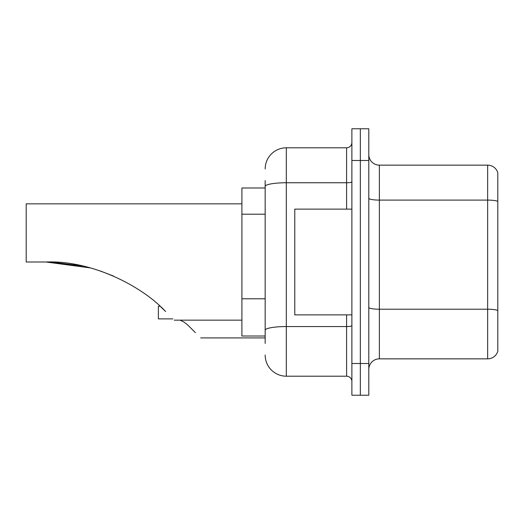 <?xml version="1.0" encoding="UTF-8"?>
<svg xmlns="http://www.w3.org/2000/svg" width="524" height="524" viewBox="0 0 524 524"><rect width="100%" height="100%" fill="white"/><g stroke="black" fill="none" stroke-linecap="round" stroke-linejoin="round"><path stroke-width="0.79" d="M265.17 206.797L265.17 186.426L265.17 187.985L241.911 187.985L241.911 336.015L265.17 336.015M265.17 343.416L265.17 180.583M351.879 363.512L351.879 395.234L360.335 395.234L360.335 363.512L360.335 395.234L368.798 395.234L368.798 363.512L360.335 363.512L360.335 160.488L360.335 363.512L351.879 363.512L351.879 160.488L360.335 160.488L360.335 128.766L360.335 160.488L368.798 160.488L368.798 363.512M368.798 160.488L368.798 128.766L351.879 128.766L351.879 160.488M265.17 168.951A21.15 21.15 0 0 1 286.32 147.801L286.32 376.199L346.593 376.199L346.593 314.872M286.32 147.801L346.593 147.801A5.286 5.286 0 0 0 351.879 142.515M265.17 333.906L265.17 306.186M351.879 381.485A5.286 5.286 0 0 0 346.593 376.199M286.32 376.199A21.15 21.15 0 0 1 265.17 355.049M368.798 369.433A10.572 10.572 0 0 1 379.369 358.855L487.648 358.855L487.648 165.145L379.369 165.145A10.572 10.572 0 0 1 368.798 154.567A10.572 10.572 0 0 0 379.369 165.145L379.369 358.855M497.8 172.756A10.572 10.572 0 0 0 487.648 165.145A10.572 10.572 0 0 1 497.8 172.756L497.8 351.244A10.572 10.572 0 0 1 487.648 358.855M497.8 201.563L497.8 316.562M46.721 262L80.788 265.616L46.721 262M100.143 270.895L113.512 276.056L100.143 270.895M82.556 265.996L51.273 262.085L82.556 265.996M90.298 267.902L46.001 262C91.176 260.146 141.886 285.835 165.63 311.551C176.974 322.895 176.974 322.895 165.63 311.551M241.911 203.843L26.2 203.843L26.2 262L46.001 262M160.914 307.012L164.713 310.64M351.879 209.128L294.776 209.128L294.776 314.872L351.879 314.872M180.092 320.157L184.016 322.064L187.834 325.083L195.387 332.635M172.881 318.887L158.372 318.887L172.874 318.887L158.372 318.887L172.874 318.887L158.372 318.887L158.372 306.199L160.03 306.199M184.016 322.064L187.834 325.083M265.17 214.198L241.911 214.198M265.17 298.785L241.911 298.785M351.879 325.64A5.286 0.917 0 0 1 346.593 326.557L286.32 326.557A21.15 3.675 180 0 0 265.17 330.231M265.17 186.426A21.15 3.675 180 0 1 286.32 182.752L346.593 182.752L346.593 147.801M346.593 209.128L346.593 182.752A5.286 0.917 0 0 0 351.879 181.835M497.8 201.412A10.572 1.834 180 0 0 487.648 200.096L379.369 200.096A10.572 1.834 -0 0 1 368.798 198.255M497.8 310.542A10.572 1.834 180 0 0 487.648 309.219L379.369 309.219A10.572 1.834 0 0 1 368.798 307.378M174.237 320.157L241.911 320.157M200.672 337.921L265.17 337.921"/></g></svg>
